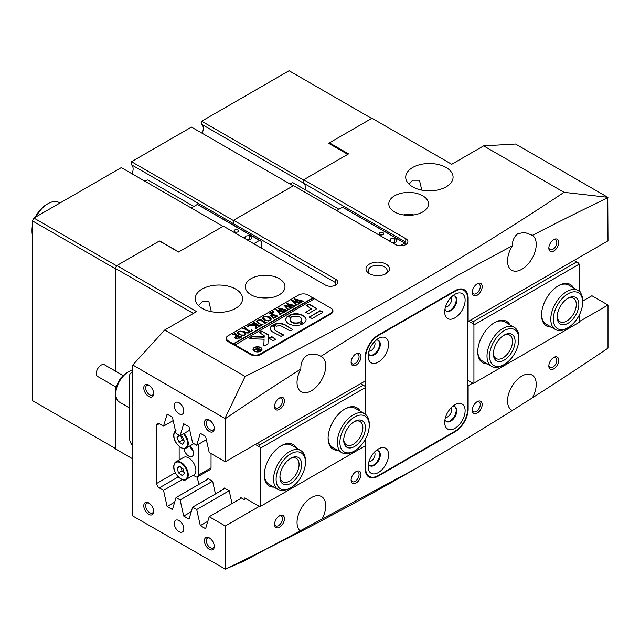 <?xml version="1.0" encoding="UTF-8"?>
<svg xmlns="http://www.w3.org/2000/svg" width="640" height="640" viewBox="0 0 640 640"><rect width="100%" height="100%" fill="white"/><g stroke="black" fill="none" stroke-linecap="round" stroke-linejoin="round"><path stroke-width="0.96" d="M369.432 273.664L369.432 273.664A11.728 6.768 180 0 1 369.432 264.088A11.728 6.768 180 0 1 386.016 264.088A11.728 6.768 180 0 1 386.024 273.664A11.728 6.768 180 0 1 369.432 273.664M385.136 274.128A9.472 5.472 0 0 0 387.2 270.72A9.472 5.472 0 0 0 384.424 266.856A9.472 5.472 0 0 0 374.104 265.664A9.472 5.472 0 0 0 368.256 270.72A9.472 5.472 0 0 0 370.32 274.128M445.496 417.448A5.64 3.256 120 0 0 447.576 416.928A5.64 3.256 120 0 0 451.056 412.568A5.64 3.256 120 0 0 450.976 407.96M368.952 461.64A5.64 3.256 120 0 0 371.032 461.12A5.64 3.256 120 0 0 374.504 456.76A5.64 3.256 120 0 0 374.432 452.152M368.952 351.16A5.64 3.256 120 0 0 371.032 350.632A5.64 3.256 120 0 0 374.504 346.272A5.64 3.256 120 0 0 374.432 341.664M445.496 306.968A5.64 3.256 120 0 0 447.576 306.44A5.64 3.256 120 0 0 451.056 302.08A5.64 3.256 120 0 0 450.976 297.472M209.328 431.472A6.992 4.04 60 0 1 204.384 422.912A6.992 4.04 60 0 1 209.328 420.056L209.328 420.056A6.992 4.04 60 0 1 214.272 428.616A6.992 4.04 60 0 1 209.328 431.472M209.832 420.376A5.64 3.256 -120 0 0 207.464 420.328A5.64 3.256 -120 0 0 206.6 424.848A5.64 3.256 -120 0 0 210.288 429.816A5.64 3.256 -120 0 0 213.104 430.096A5.64 3.256 -120 0 0 214.248 428.024M148.728 396.488A6.992 4.04 60 0 1 143.784 387.92A6.992 4.04 60 0 1 148.728 385.072L148.728 385.072A6.992 4.04 60 0 1 153.672 393.632A6.992 4.04 60 0 1 148.728 396.488M149.232 385.392A5.64 3.256 -120 0 0 146.872 385.344A5.64 3.256 -120 0 0 146.008 389.864A5.64 3.256 -120 0 0 149.688 394.832A5.64 3.256 -120 0 0 152.504 395.104A5.64 3.256 -120 0 0 153.648 393.032M148.728 514.336A6.992 4.04 60 0 1 143.784 505.776A6.992 4.04 60 0 1 148.728 502.92L148.728 502.92A6.992 4.04 60 0 1 153.672 511.48A6.992 4.04 60 0 1 148.728 514.336M149.232 503.24A5.64 3.256 -120 0 0 146.872 503.192A5.64 3.256 -120 0 0 146.008 507.712A5.64 3.256 -120 0 0 149.688 512.68A5.64 3.256 -120 0 0 152.504 512.96A5.64 3.256 -120 0 0 153.648 510.88M209.328 549.32A6.992 4.04 60 0 1 204.384 540.76A6.992 4.04 60 0 1 209.328 537.904L209.328 537.904A6.992 4.04 60 0 1 214.272 546.464A6.992 4.04 60 0 1 209.328 549.32M209.832 538.224A5.64 3.256 -120 0 0 207.464 538.176A5.64 3.256 -120 0 0 206.6 542.696A5.64 3.256 -120 0 0 210.288 547.664A5.64 3.256 -120 0 0 213.104 547.944A5.64 3.256 -120 0 0 214.248 545.872M553.784 357.448L553.784 357.448A6.992 4.04 -60 0 1 558.728 360.304A6.992 4.04 -60 0 1 553.784 368.864A6.992 4.04 -60 0 1 548.84 366.016A6.992 4.04 -60 0 1 553.784 357.448L553.784 357.448M548.864 365.416A5.64 3.256 120 0 0 550.008 367.488A5.64 3.256 120 0 0 552.824 367.208A5.64 3.256 120 0 0 556.504 362.24A5.64 3.256 120 0 0 555.64 357.72A5.64 3.256 120 0 0 553.28 357.768M553.784 239.6L553.784 239.6A6.992 4.04 -60 0 1 558.728 242.456A6.992 4.04 -60 0 1 553.784 251.016A6.992 4.04 -60 0 1 548.84 248.16A6.992 4.04 -60 0 1 553.784 239.6L553.784 239.6M548.864 247.568A5.64 3.256 120 0 0 550.008 249.64A5.64 3.256 120 0 0 552.824 249.36A5.64 3.256 120 0 0 556.504 244.392A5.64 3.256 120 0 0 555.64 239.872A5.64 3.256 120 0 0 553.28 239.92M477.232 401.64L477.232 401.64A6.992 4.04 -60 0 1 482.176 404.496A6.992 4.04 -60 0 1 477.232 413.056A6.992 4.04 -60 0 1 472.296 410.208A6.992 4.04 -60 0 1 477.232 401.64L477.232 401.64M472.32 409.608A5.64 3.256 120 0 0 473.464 411.68A5.64 3.256 120 0 0 476.28 411.4A5.64 3.256 120 0 0 479.96 406.432A5.64 3.256 120 0 0 479.096 401.92A5.64 3.256 120 0 0 476.728 401.968M477.232 283.792L477.232 283.792A6.992 4.04 -60 0 1 482.176 286.648A6.992 4.04 -60 0 1 477.232 295.208A6.992 4.04 -60 0 1 472.296 292.36A6.992 4.04 -60 0 1 477.232 283.792L477.232 283.792M472.32 291.76A5.64 3.256 120 0 0 473.464 293.832A5.64 3.256 120 0 0 476.28 293.552A5.64 3.256 120 0 0 479.96 288.584A5.64 3.256 120 0 0 479.096 284.064A5.64 3.256 120 0 0 476.728 284.112M356.04 471.616L356.04 471.616A6.992 4.04 -60 0 1 360.984 474.472A6.992 4.04 -60 0 1 356.04 483.032A6.992 4.04 -60 0 1 351.096 480.176A6.992 4.04 -60 0 1 356.04 471.616L356.04 471.616M351.12 479.584A5.64 3.256 120 0 0 352.264 481.656A5.64 3.256 120 0 0 355.08 481.376A5.64 3.256 120 0 0 358.768 476.408A5.64 3.256 120 0 0 357.904 471.888A5.64 3.256 120 0 0 355.536 471.936M356.04 353.768L356.04 353.768A6.992 4.04 -60 0 1 360.984 356.624A6.992 4.04 -60 0 1 356.04 365.184A6.992 4.04 -60 0 1 351.096 362.328A6.992 4.04 -60 0 1 356.04 353.768L356.04 353.768M351.12 361.728A5.64 3.256 120 0 0 352.264 363.808A5.64 3.256 120 0 0 355.08 363.528A5.64 3.256 120 0 0 358.768 358.56A5.64 3.256 120 0 0 357.904 354.04A5.64 3.256 120 0 0 355.536 354.088M279.496 397.96L279.496 397.96A6.992 4.04 -60 0 1 284.44 400.816A6.992 4.04 -60 0 1 279.496 409.376A6.992 4.04 -60 0 1 274.552 406.52A6.992 4.04 -60 0 1 279.496 397.96L279.496 397.96M274.576 405.928A5.64 3.256 120 0 0 275.72 408A5.64 3.256 120 0 0 278.536 407.72A5.64 3.256 120 0 0 282.224 402.752A5.64 3.256 120 0 0 281.36 398.232A5.64 3.256 120 0 0 278.992 398.28M279.496 515.808L279.496 515.808A6.992 4.04 -60 0 1 284.44 518.664A6.992 4.04 -60 0 1 279.496 527.224A6.992 4.04 -60 0 1 274.552 524.368A6.992 4.04 -60 0 1 279.496 515.808L279.496 515.808M274.576 523.776A5.64 3.256 120 0 0 275.72 525.848A5.64 3.256 120 0 0 278.536 525.568A5.64 3.256 120 0 0 282.224 520.6A5.64 3.256 120 0 0 281.36 516.08A5.64 3.256 120 0 0 278.992 516.128M179.032 520.592A6.768 3.904 -120 0 0 175.648 520.264A6.768 3.904 -120 0 0 174.608 525.68A6.768 3.904 -120 0 0 179.032 531.64A6.768 3.904 -120 0 0 182.416 531.976A6.768 3.904 -120 0 0 183.448 526.56A6.768 3.904 -120 0 0 179.032 520.592M179.032 402.744A6.768 3.904 -120 0 0 175.648 402.408A6.768 3.904 -120 0 0 174.608 407.832A6.768 3.904 -120 0 0 179.032 413.792A6.768 3.904 -120 0 0 182.416 414.128A6.768 3.904 -120 0 0 183.448 408.712A6.768 3.904 -120 0 0 179.032 402.744M198.552 305.704L202.152 301.744L208.92 301.768L211.328 311.664M235.64 289.04A23.68 13.672 0 0 0 209.832 286.08A23.68 13.672 0 0 0 195.216 298.712A23.68 13.672 0 0 0 202.152 308.376A23.68 13.672 0 0 0 227.96 311.336A23.68 13.672 0 0 0 242.576 298.712A23.68 13.672 0 0 0 235.64 289.04M421.824 190.136L419.424 180.232L412.648 180.216L409.048 184.176M446.136 167.512A23.68 13.672 0 0 0 420.336 164.544A23.68 13.672 0 0 0 405.712 177.176A23.68 13.672 0 0 0 412.648 186.848A23.68 13.672 0 0 0 438.456 189.808A23.68 13.672 0 0 0 453.072 177.176A23.68 13.672 0 0 0 446.136 167.512M305.328 187.304A9.472 5.472 -60 0 1 305.048 189.672A9.472 5.472 120 0 0 305.328 187.304A9.472 5.472 120 0 0 303.736 183.216A9.472 5.472 -60 0 1 305.328 187.304M422.696 195.776A19.848 11.456 0 0 0 401.072 193.296A19.848 11.456 0 0 0 388.816 203.88A19.848 11.456 0 0 0 394.632 211.984A19.848 11.456 0 0 0 416.256 214.464A19.848 11.456 0 0 0 428.512 203.88A19.848 11.456 0 0 0 422.696 195.776M413.92 214.928A19.848 11.456 0 0 0 403.408 214.928M279.176 278.64A19.848 11.456 0 0 0 257.552 276.152A19.848 11.456 0 0 0 245.296 286.736A19.848 11.456 0 0 0 251.112 294.84A19.848 11.456 0 0 0 272.736 297.328A19.848 11.456 0 0 0 284.992 286.736A19.848 11.456 0 0 0 279.176 278.64M270.4 297.792A19.848 11.456 0 0 0 259.88 297.792M512.328 245.832C512.376 240.48 514.208 236.456 517.816 233.752L524.504 232.352L532.416 235.336A20.296 11.72 120 0 1 535.04 251.712A20.296 11.72 120 0 1 521.888 269.248A20.296 11.72 120 0 1 511.736 270.256A20.296 11.72 120 0 1 512.328 245.832A3157.312 1822.888 120 0 0 320.944 356.328C316.192 353.752 311.648 353.4 307.32 355.28C302.816 358.2 300.664 362.776 300.856 369.024A3157.312 1822.888 120 0 0 225.272 418.68L225.272 461.8L365.128 381.056L365.128 357.728A18.496 10.68 -60 0 1 378.208 335.08L455.072 290.696A18.496 10.68 -60 0 1 464.32 289.784A18.496 10.68 -60 0 1 468.144 298.248L467.648 297.96M320.944 356.328A20.296 11.72 -60 0 1 321.536 356.624A20.296 11.72 -60 0 1 324.648 372.888A20.296 11.72 -60 0 1 311.392 390.776A20.296 11.72 -60 0 1 301.24 391.784A20.296 11.72 -60 0 1 300.856 369.024M335.624 285.08L335.624 279.192A7.216 4.168 180 0 1 337.744 282.136A7.216 4.168 180 0 1 333.288 285.984A7.216 4.168 180 0 1 325.424 285.08L223.36 226.16L178.552 252.032L159.416 240.984L116.84 265.568L196.568 311.6L164.68 330.016L132.784 365L132.784 515.992L225.272 569.112A3157.312 1822.888 -60 0 0 300.856 531.488A20.296 11.72 -60 0 1 298.24 515.112A20.296 11.72 -60 0 1 311.392 497.576A20.296 11.72 -60 0 1 321.536 496.576A20.296 11.72 -60 0 1 320.944 520.992L300.864 531.512M582.688 301.08L591.92 295.744L608 305.024L608 348.144A3157.312 1822.888 -60 0 1 532.416 397.808A20.296 11.72 120 0 0 532.032 375.04A20.296 11.72 120 0 0 521.888 376.048A20.296 11.72 120 0 0 508.624 393.936A20.296 11.72 120 0 0 511.736 410.2A20.296 11.72 120 0 0 512.328 410.504A3157.312 1822.888 -60 0 1 416.672 468.096A3157.312 1822.888 -60 0 1 320.944 520.992M532.416 397.808L512.328 410.504M259.248 506.376L225.272 525.992L209.2 516.712L205.608 528.704L200.296 525.632L196.704 509.496L192.616 507.136L189.024 519.128L183.712 516.064L180.12 499.92L176.032 497.56L172.44 509.552L167.12 506.488L163.528 490.344L159.256 487.872A3.608 2.08 60 0 1 156.704 483.456L156.704 425.16A3.608 2.08 60 0 1 157.448 423.504A3.608 2.08 60 0 1 159.256 423.68L163.528 426.152L173.184 420.576M416.672 468.096L243.792 561.176L225.032 569.256M228.456 335.536L228.144 335.72A7.216 4.168 0 0 0 226.032 338.664A7.216 4.168 0 0 0 228.144 341.616L250.472 354.504A7.216 4.168 0 0 0 260.68 354.504L330.84 313.992A7.216 4.168 0 0 0 332.96 311.048A7.216 4.168 0 0 0 330.84 308.096L312.984 297.792L233.248 343.824L228.464 341.064L228.464 341.8M335.624 279.192L233.568 220.264L293.528 185.648L395.592 244.576A7.216 4.168 0 0 0 403.456 245.472A7.216 4.168 0 0 0 407.904 241.624A7.216 4.168 0 0 0 405.792 238.68L303.736 179.76L348.544 153.888L329.408 142.84L371.984 118.256L451.72 164.288L483.616 145.872L564.056 192.32C464.8 258.352 358.488 319.728 245.12 376.456L164.68 330.016M335.624 282.648L233.568 223.728A9.472 5.472 -60 0 1 234.96 226.064A9.472 5.472 120 0 0 233.568 223.728L233.568 220.264M303.736 179.76L303.736 183.216L303.736 180.128L201.672 121.2L201.672 124.296L405.792 242.144L405.792 243.736M225.272 461.8L209.2 452.52L205.608 436.376L200.296 433.304L196.704 445.304L192.616 442.944L189.024 426.8L183.712 423.736L180.12 435.728L176.032 433.368L172.44 417.224L167.12 414.16L163.528 426.152M225.272 418.68L132.784 365M225.272 525.992L225.272 569.112M193.384 313.44L115.24 268.328L115.24 371L115.24 268.696L32.32 220.816L33.912 218.056L121.304 167.6L223.04 226.344M32.32 220.816L32.32 400.536L115.24 448.416L115.24 386.624L115.24 448.784L132.784 458.912M115.24 268.328L116.84 265.568M564.056 192.32L607.76 197.296L608 240.832L468.144 321.576L468.144 298.248M608 197.712A3157.312 1822.888 120 0 0 532.416 235.336M245.12 376.456L225.032 418.256M377.712 475.84L378.208 476.128L455.072 431.752L454.592 431.472M378.208 476.128A18.496 10.68 -60 0 1 368.96 477.04A18.496 10.68 -60 0 1 365.128 468.576L365.128 445.928M608 305.024L579.176 321.664M472.704 383.144L468.144 385.768L468.144 409.104A18.496 10.68 -60 0 1 455.072 431.752M579.176 288.384L580.312 292.504M483.616 145.872L515.512 144.032L607.76 197.296M176.032 497.56L208.408 478.864M180.12 499.92L212.496 481.224M163.528 490.344L182.192 479.568M192.616 507.136L224.992 488.44M196.704 509.496L229.08 490.8M209.2 516.712L241.576 498.016M467.664 385.496L468.144 385.768M180.12 435.728L189.768 430.152M196.704 445.304L206.352 439.728M329.408 142.84L329.408 143.76M468.144 321.576L467.664 321.304M200.296 525.632L207.832 521.288M183.712 516.064L191.248 511.712M167.12 506.488L174.656 502.136M337.68 450.28A23.904 13.8 -60 0 1 328.096 438.216A23.904 13.8 -60 0 1 344.992 408.936A23.904 13.8 -60 0 1 360.24 411.216M354.56 450.92A20.752 11.976 120 0 0 366.32 437.328A20.752 11.976 120 0 0 369.232 425.512A20.752 11.976 120 0 0 359.184 415.232A20.752 11.976 120 0 0 342.808 430.64A20.752 11.976 120 0 0 341.448 449.144A20.752 11.976 120 0 0 354.56 450.92L353.288 451.656A22.552 13.024 -60 0 1 342.008 452.776A22.552 13.024 -60 0 1 340.512 429.608A22.552 13.024 -60 0 1 364.568 413.712L355.312 408.376A22.552 13.024 120 0 0 344.512 409.224M273.896 487.104A23.904 13.8 -60 0 1 264.304 475.048A23.904 13.8 -60 0 1 281.208 445.768A23.904 13.8 -60 0 1 296.448 448.04M290.776 487.752A20.752 11.976 120 0 0 305.448 462.336A20.752 11.976 120 0 0 304.648 457.288A20.752 11.976 120 0 0 286 457.544A20.752 11.976 120 0 0 276.904 484.328A20.752 11.976 120 0 0 290.776 487.752L289.504 488.488A22.552 13.024 -60 0 1 278.224 489.6A22.552 13.024 -60 0 1 274.424 484.768A22.552 13.024 -60 0 1 281.048 459.336A22.552 13.024 -60 0 1 300.776 450.544L291.528 445.2A22.552 13.024 120 0 0 280.72 446.056M240.336 498.736L240.696 497.504L244.208 499.536L245.808 498.616M223.752 489.16L224.112 487.936L229.224 490.88L232.024 503.528M207.168 479.584L207.528 478.36L212.64 481.312L215.44 493.952M245.168 498.248L259.84 506.72L260.48 506.352L260.48 448.16L259.84 447.056L255.328 444.448M244.208 499.536L244.208 497.696M197.224 477.008L198.856 484.384M260.48 506.352L365.728 445.584L365.728 438.528M257.24 443.344L259.84 444.848L363.176 385.184L365.088 386.288L365.728 387.392L365.728 414.544M365.728 387.392L260.48 448.16M363.176 385.184L360.576 383.688M328.096 437.656A22.552 13.024 120 0 0 332.76 447.44L342.008 452.776M264.312 474.48A22.552 13.024 120 0 0 268.976 484.264L278.224 489.6M259.84 444.848L259.84 447.056M487.344 363.872A23.904 13.8 -60 0 1 477.752 351.808A23.904 13.8 -60 0 1 494.656 322.536A23.904 13.8 -60 0 1 509.896 324.808M477.76 351.248A22.552 13.024 120 0 0 482.424 361.032L491.672 366.368A22.552 13.024 -60 0 1 489.648 364.672A22.552 13.024 -60 0 1 492.864 338.4A22.552 13.024 -60 0 1 514.224 327.304A22.552 13.024 -60 0 1 516.248 329A22.552 13.024 -60 0 1 518.896 337.632L518.896 339.104A20.752 11.976 120 0 0 516.464 331.168A20.752 11.976 120 0 0 496.136 338.12A20.752 11.976 120 0 0 491.992 363.984A20.752 11.976 120 0 0 504.224 364.512A20.752 11.976 120 0 0 518.896 339.104M551.136 327.04A23.904 13.8 -60 0 1 541.544 314.984A23.904 13.8 -60 0 1 558.448 285.704A23.904 13.8 -60 0 1 573.688 287.984M541.552 314.416A22.552 13.024 120 0 0 546.216 324.2L555.464 329.544A22.552 13.024 -60 0 1 551.608 324.552A22.552 13.024 -60 0 1 558.36 299.176A22.552 13.024 -60 0 1 578.016 290.48A22.552 13.024 -60 0 1 581.872 295.472A22.552 13.024 -60 0 1 582.688 300.808L582.688 302.28A20.752 11.976 120 0 0 581.936 297.368A20.752 11.976 120 0 0 563.392 297.336A20.752 11.976 120 0 0 554.088 324.128A20.752 11.976 120 0 0 568.016 327.688A20.752 11.976 120 0 0 582.688 302.28M470.688 320.112L473.288 321.608L576.624 261.952L578.536 263.056L579.176 264.16L579.176 291.304M579.176 315.296L579.176 322.352L473.928 383.112L473.928 324.928L473.288 323.824L468.776 321.216M579.176 264.16L473.928 324.928M576.624 261.952L574.024 260.448M514.224 327.304L504.976 321.968A22.552 13.024 120 0 0 494.176 322.824M578.016 290.48L568.768 285.144A22.552 13.024 120 0 0 557.96 285.992M467.664 380.232L473.288 383.48L473.928 383.112M473.288 321.608L473.288 323.824M465.12 300.184A14.432 8.336 120 0 0 454.912 294.288A14.432 8.336 120 0 0 444.704 311.968A14.432 8.336 120 0 0 454.912 317.856A14.432 8.336 120 0 0 465.12 300.184M444.976 309.096A8.568 4.944 120 0 0 446.48 311.104A8.568 4.944 120 0 0 453.08 308.808A8.568 4.944 120 0 0 456.824 300.184A8.568 4.944 120 0 0 455.048 296.256A8.568 4.944 120 0 0 452.56 295.96M446.176 310.896A8.568 4.944 120 0 0 452.656 308.216A8.568 4.944 120 0 0 456.184 299.816A8.568 4.944 120 0 0 454.72 296.096M388.568 344.376A14.432 8.336 120 0 0 378.368 338.48A14.432 8.336 120 0 0 368.16 356.16A14.432 8.336 120 0 0 378.368 362.056A14.432 8.336 120 0 0 388.568 344.376M368.432 353.296A8.568 4.944 120 0 0 369.936 355.296A8.568 4.944 120 0 0 376.536 353A8.568 4.944 120 0 0 380.28 344.376A8.568 4.944 120 0 0 378.504 340.456A8.568 4.944 120 0 0 376.016 340.152M369.624 355.088A8.568 4.944 120 0 0 376.104 352.408A8.568 4.944 120 0 0 379.64 344.008A8.568 4.944 120 0 0 378.176 340.288M465.12 410.664A14.432 8.336 120 0 0 454.912 404.776A14.432 8.336 120 0 0 444.704 422.448A14.432 8.336 120 0 0 454.912 428.344A14.432 8.336 120 0 0 465.12 410.664M444.976 419.584A8.568 4.944 120 0 0 446.48 421.584A8.568 4.944 120 0 0 453.08 419.288A8.568 4.944 120 0 0 456.824 410.664A8.568 4.944 120 0 0 455.048 406.744A8.568 4.944 120 0 0 452.56 406.44M446.176 421.384A8.568 4.944 120 0 0 452.656 418.696A8.568 4.944 120 0 0 456.184 410.296A8.568 4.944 120 0 0 454.72 406.576M388.568 454.856A14.432 8.336 120 0 0 378.368 448.968A14.432 8.336 120 0 0 368.16 466.64A14.432 8.336 120 0 0 378.368 472.536A14.432 8.336 120 0 0 388.568 454.856M368.432 463.776A8.568 4.944 120 0 0 369.936 465.776A8.568 4.944 120 0 0 376.536 463.48A8.568 4.944 120 0 0 380.28 454.856A8.568 4.944 120 0 0 378.504 450.936A8.568 4.944 120 0 0 376.016 450.64M369.624 465.576A8.568 4.944 120 0 0 376.104 462.888A8.568 4.944 120 0 0 379.64 454.488A8.568 4.944 120 0 0 378.176 450.776M365.608 445.648L365.608 468.12A18.04 10.416 120 0 0 369.344 476.376A18.04 10.416 120 0 0 378.368 475.48L454.912 431.288A18.04 10.416 120 0 0 467.664 409.192L467.664 298.712A18.04 10.416 120 0 0 463.928 290.448A18.04 10.416 120 0 0 454.912 291.344L378.368 335.536A18.04 10.416 120 0 0 365.608 357.632L365.608 387.192M132.784 372.68A6.768 3.904 -120 0 0 130.992 372.952A6.768 3.904 -120 0 0 129.592 376.048L129.592 438.656A6.768 3.904 -120 0 0 132.784 445.704M116.368 387.272L97.728 376.512A6.768 3.904 -60 0 1 97.512 369.096A6.768 3.904 -60 0 1 104.016 364.584A6.768 3.904 -60 0 1 104.496 364.792L123.128 375.552M115.784 393.856L115.784 391.648A15.336 8.856 -60 0 1 126.632 372.864L128.544 371.76A18.04 10.416 120 0 0 115.784 393.856A18.04 10.416 120 0 0 119.52 402.112L129.592 407.928M132.784 370.144A18.04 10.416 120 0 0 128.544 371.76M193.248 451.408A6.768 3.904 60 0 1 190.24 446.2M183.984 448.624A6.768 3.904 -120 0 0 188.72 456.08A6.768 3.904 -120 0 0 192.096 456.416A6.768 3.904 -120 0 0 193.336 451.784A6.768 3.904 -120 0 0 189.936 445.92M211.04 453.584L211.04 467.864A3.608 2.08 60 0 1 210.296 469.512L197.536 476.88A3.608 2.08 -120 0 0 198.288 475.232L211.04 467.864M198.288 444.384L198.288 475.232M197.536 476.88A3.608 2.08 -120 0 1 195.736 476.704L193.28 475.288M179.152 460.008L179.152 446.424M186.136 479.416L193.792 474.992A10.152 5.856 -120 0 0 195.832 471.368A10.152 5.856 -120 0 0 191.88 460.592A10.152 5.856 -120 0 0 183.64 457.416L175.984 461.84A10.152 5.856 60 0 1 184.224 465.016A10.152 5.856 60 0 1 188.176 475.792A10.152 5.856 60 0 1 186.136 479.416C183.088 482.992 172.44 473.28 173.816 465.64C174.384 463.296 175.104 462.032 175.984 461.84A10.152 5.856 60 0 0 173.944 465.464M177.104 468.168L178.52 472.896L182.16 475.536L184.384 473.448L182.968 468.728L179.328 466.088L177.104 468.168L179.944 466.528M180.944 467.264L182.024 470.872L184.048 472.336M182.024 470.872L178.52 472.896M184.016 433.472A10.152 5.856 60 0 1 188.24 443.464A10.152 5.856 60 0 1 186.136 448.112L193.792 443.688A10.152 5.856 -120 0 0 193.848 443.656M178.784 434.96L177.072 437.392L178.912 442.112L182.576 444.232L184.408 441.624L182.576 436.896L180.336 435.6M180.032 435.68L177.072 437.392M180.776 435.856L182.416 440.088L184.216 441.128M182.416 440.088L178.912 442.112M578.304 300.864A15.336 8.856 -60 0 1 571.432 320.656A15.336 8.856 -60 0 1 557.72 320.632A15.336 8.856 -60 0 1 557.168 317.008A15.336 8.856 -60 0 1 568.016 298.224A15.336 8.856 -60 0 1 578.304 300.864M557.192 316.24A13.528 7.816 120 0 0 557.656 318.736A13.528 7.816 120 0 0 559.976 321.728A13.528 7.816 120 0 0 571.768 316.512A13.528 7.816 120 0 0 575.816 301.288A13.528 7.816 120 0 0 573.504 298.296A13.528 7.816 120 0 0 567.36 298.632M568.016 327.688L566.736 328.424A22.552 13.024 -60 0 1 555.464 329.544M504.224 364.512L502.952 365.256A22.552 13.024 -60 0 1 491.672 366.368M495.184 359.704A15.336 8.856 -60 0 1 493.384 353.832A15.336 8.856 -60 0 1 504.224 335.056A15.336 8.856 -60 0 1 513.272 335.448A15.336 8.856 -60 0 1 510.208 354.568A15.336 8.856 -60 0 1 495.184 359.704M493.4 353.064A13.528 7.816 120 0 0 494.968 357.544A13.528 7.816 120 0 0 496.184 358.56A13.528 7.816 120 0 0 509 351.904A13.528 7.816 120 0 0 510.928 336.136A13.528 7.816 120 0 0 509.72 335.12A13.528 7.816 120 0 0 503.568 335.456M364.568 413.712A22.552 13.024 -60 0 1 369.232 424.04L369.232 425.512M363.256 436.456A15.336 8.856 -60 0 1 351.144 447.84A15.336 8.856 -60 0 1 343.72 440.24A15.336 8.856 -60 0 1 345.872 431.512A15.336 8.856 -60 0 1 354.56 421.464A15.336 8.856 -60 0 1 364.256 422.776A15.336 8.856 -60 0 1 363.256 436.456M343.736 439.472A13.528 7.816 120 0 0 346.52 444.96A13.528 7.816 120 0 0 360.952 435.424A13.528 7.816 120 0 0 360.056 421.528A13.528 7.816 120 0 0 353.904 421.864M300.776 450.544A22.552 13.024 -60 0 1 304.584 455.376A22.552 13.024 -60 0 1 305.448 460.864L305.448 462.336M301.032 460.816A15.336 8.856 -60 0 1 294.304 480.616A15.336 8.856 -60 0 1 280.52 480.8A15.336 8.856 -60 0 1 279.936 477.072A15.336 8.856 -60 0 1 290.776 458.288A15.336 8.856 -60 0 1 301.032 460.816M279.952 476.296A13.528 7.816 120 0 0 280.456 478.888A13.528 7.816 120 0 0 282.736 481.792A13.528 7.816 120 0 0 294.568 476.52A13.528 7.816 120 0 0 298.552 461.256A13.528 7.816 120 0 0 296.264 458.352A13.528 7.816 120 0 0 290.12 458.688M260.512 351.28A4.056 2.344 0 0 0 261.544 349.712A4.056 2.344 0 0 0 261.536 349.528M254.616 351A4.056 2.344 0 0 0 259.04 351.512A4.056 2.344 0 0 0 261.544 349.344A4.056 2.344 0 0 0 260.36 347.688A4.056 2.344 0 0 0 255.936 347.184A4.056 2.344 0 0 0 253.432 349.344A4.056 2.344 0 0 0 254.616 351M260.68 347.504A4.512 2.608 0 0 0 255.76 346.944A4.512 2.608 0 0 0 252.976 349.344A4.512 2.608 0 0 0 254.296 351.184A4.512 2.608 0 0 0 259.216 351.752A4.512 2.608 0 0 0 262 349.344A4.512 2.608 0 0 0 260.68 347.504M261.984 349.528A4.512 2.608 0 0 0 260.68 347.872A4.512 2.608 0 0 0 260.512 347.784M254.464 347.784A4.512 2.608 0 0 0 252.992 349.528M249.464 338.696L264.088 339.208L263.832 345.48L264.984 345.752L267.568 344.264A1.352 0.784 0 0 0 267.96 343.728L268.32 334.952A1.352 0.784 0 0 0 268.32 334.928A1.352 0.784 0 0 0 267.92 334.376L261.568 331.152L259.304 332.592L263.824 335.328A1.352 0.784 180 0 1 264.216 335.88L264.176 336.864L252.864 336.544A1.352 0.784 0 0 0 251.84 336.776L249.464 338.144L249.464 338.696M288.744 323.752A10.152 5.856 0 0 0 302.12 324.248L302.176 323.768L299.2 322.416A5.864 3.384 180 0 1 291.776 322A5.864 3.384 180 0 1 290.056 319.608A5.864 3.384 180 0 1 291.056 317.72L288.712 316L287.888 316.032A10.152 5.856 0 0 0 285.768 319.608A10.152 5.856 0 0 0 288.744 323.752M302.232 324.176L299.2 322.784A5.864 3.384 180 0 1 291.776 322.368A5.864 3.384 180 0 1 290.056 319.976A5.864 3.384 180 0 1 290.064 319.792M261.96 324.648L263.032 324.48L260.904 325.504L261.304 324.912L256.576 321.376L257.56 320.168L260.936 319.736L265.064 321.968L267.016 322.176L264.624 323.56L264.888 322.904L261.456 320.808L257.768 320.352L257 321.376L258.472 322.768L261.96 325.016L262.64 324.864M261.112 325.584L261.304 324.912M264.656 323.536L264.888 322.904M255.464 329.008L255.984 327.896L255.824 325.416L248.68 325.4L251.176 323.952L251.2 324.488L252.032 324.624L256.208 324.736L253.464 323.208L252.224 323.352L254.616 321.968L254.328 322.616L254.968 323.096L259.752 325.8L260.992 325.656L258.6 327.032L258.896 326.456L256.32 324.8L256.504 327.344L257.672 327.568L255.648 328.744L255.984 327.856M251.352 324.056L251.2 324.856L252.032 324.624M254.592 322.184L254.328 322.984L254.968 323.464L259.04 325.448M256.32 324.8L256.504 327.344M247.528 326.944L247.48 325.984L248.496 326.008L248.544 326.6L247.528 326.576L247.48 325.984L247.528 326.576M247.48 326.352L248.496 326.008L248.544 326.6M251.304 329.68L252.576 330.512L247.968 333.176L246.52 332.44L249.648 331.896L244.688 329.032L242.744 328.824L245.136 327.44L244.864 328.104L250.448 331.432L251.696 330.456L251.624 331.048L251.304 329.88M245.112 327.664L244.864 328.472L250.392 331.768M244.36 331.6L245.872 333.544L244.768 335.12L238.792 334.832L237.224 332.792L238.28 331.296L244.36 331.6L245.872 333.912M314.256 298.896L308.2 295.024A6.768 3.904 0 0 0 298.632 295.024L228.464 335.536A6.768 3.904 0 0 0 226.48 338.296A6.768 3.904 0 0 0 228.464 341.064M235.52 338.36L234.752 337.368L236.744 335.8L233.976 334.336L232.904 334.504L235.296 333.12L235.032 333.792L239.728 336.6L241.68 336.8L239.544 338.032L235.52 338.36M235.264 333.344L235.032 334.16L235.656 334.616L240.6 336.976M269.696 316.968L271.208 318.912L270.104 320.496L264.128 320.2L262.56 318.168L263.616 316.672L269.696 316.968L271.208 319.28M272.328 317.472L274.648 317.464L275.872 316.752L273.128 315.168L272.152 315.728L272.152 316.752L270.12 315.576L272.864 315.016L270.208 313.544L268.968 313.688L271.36 312.304L271.072 312.944L275.784 315.784L277.736 315.984L273.656 318.336L272.328 317.664M272.152 315.728L272.24 316.704M271.336 312.52L271.072 313.312L271.712 313.8L275.784 315.784M272.416 312.568L272.376 311.616L273.392 311.64L273.44 312.224L272.416 312.2L272.376 311.616L272.416 312.2M272.376 311.984L273.392 311.64L273.44 312.224M281.432 313.648L279.792 314.6L279.984 314L275.912 309.568L281.2 310.992L278.672 307.976L287.608 310.28L285.52 311.488L285.488 310.84L279.832 309.064L282.064 311.256L285.08 311.744L282.888 313.008L282.88 312.32L277.344 310.552L280.416 313.768L281.432 313.848M279.792 314.6L279.984 314M285.44 311.448L285.488 310.84M282.864 312.992L282.88 312.32M289.32 309.096L287.672 310.048L287.864 309.448L283.792 305.016L289.08 306.44L286.56 303.424L295.496 305.728L293.408 306.936L293.368 306.288L287.712 304.512L289.952 306.704L292.96 307.192L290.776 308.456L290.768 307.768L285.232 306L288.296 309.216L289.32 309.296M287.672 310.048L287.864 309.448M293.328 306.896L293.368 306.288M290.744 308.44L290.768 307.768M297.2 304.544L295.56 305.488L295.752 304.896L291.68 300.464L296.968 301.888L294.44 298.872L303.384 301.176L301.288 302.384L301.256 301.736L295.6 299.96L297.84 302.152L300.848 302.64L298.664 303.904L298.648 303.216L293.112 301.448L296.184 304.664L297.2 304.744M295.56 305.488L295.752 304.896M301.208 302.344L301.256 301.736M298.632 303.888L298.648 303.216M312.984 298.16L233.248 344.192L234.84 345.112L314.576 298.712M234.84 344.744L250.792 353.952A6.768 3.904 0 0 0 260.36 353.952L330.528 313.44A6.768 3.904 0 0 0 332.504 310.68A6.768 3.904 0 0 0 330.528 307.912M309.224 316.896L312.096 318.552L322.232 312.704A1.352 0.784 0 0 0 322.632 312.152A1.352 0.784 0 0 0 322.232 311.6L319.928 310.72L309.168 317.304M264.216 336.264A1.352 0.784 180 0 0 264.216 336.248A1.352 0.784 180 0 1 264.216 336.248L264.216 335.88A1.352 0.784 180 0 1 264.216 335.896L264.176 336.864M276.672 326.184A4.512 2.608 180 0 1 282.368 326.512L289.952 330.888L292.816 329.688L285.232 324.856A8.568 4.944 0 0 0 273.912 324.448L273.864 324.92L276.672 326.184M275.664 330.384A4.512 2.608 180 0 1 274.344 328.536A4.512 2.608 180 0 1 275.104 327.096L272.904 325.472L272.096 325.496A8.568 4.944 0 0 0 270.288 328.536A8.568 4.944 0 0 0 272.8 332.04L281.152 336.416L283.256 334.76L275.664 330.752A4.512 2.608 180 0 1 274.344 328.904A4.512 2.608 180 0 1 274.36 328.72M300.784 321.496L303.128 323.216L303.952 323.184A10.152 5.856 0 0 0 306.072 319.608A10.152 5.856 0 0 0 300.4 314.352A10.152 5.856 0 0 0 289.72 314.968L289.672 315.448L292.648 316.8A5.864 3.384 180 0 1 298.672 316.616A5.864 3.384 180 0 1 301.784 319.608A5.864 3.384 180 0 1 300.784 321.496L300.784 321.856M275.92 339.44L271.904 336.68L268.872 338.112L273.056 340.656L275.92 339.44M311.392 308.656L305.72 312.376L308.592 313.584L316.904 308.656L309.224 304.088L306.36 305.296L311.392 309.024L305.656 312.336M255.616 349.568L254.008 349.664L254.968 349.112L258.232 349.136L256.088 348.464L257.544 347.616L257.696 348.264L261.056 349.648L257.408 350.744L257.424 349.744L255.616 349.568M257.52 347.752L257.36 348.384L260.424 350.128M316.8 308.84L309.224 304.456L306.296 305.704M275.976 339.4L271.904 337.048L268.976 338.296M291.048 317.72L287.888 316.4A10.152 5.856 0 0 0 285.776 319.792M301.776 319.792A5.864 3.384 180 0 1 301.784 319.976A5.864 3.384 180 0 1 300.792 321.864M306.064 319.792A10.152 5.856 0 0 0 300.256 314.68A10.152 5.856 0 0 0 289.72 315.336L289.608 315.408M283.312 335.168L275.664 330.752M275.088 327.104L272.096 325.864A8.568 4.944 0 0 0 270.296 328.72M292.88 329.64L285.232 325.224A8.568 4.944 0 0 0 273.912 324.816L273.808 324.88M268.312 335.2A1.352 0.784 0 0 0 267.92 334.744L262.336 331.52L259.408 332.776M264.088 339.208L263.84 345.552M264.176 337.232L252.864 336.912A1.352 0.784 0 0 0 251.84 337.144L249.344 338.6M322.592 312.336A1.352 0.784 0 0 0 322.232 311.968L319.928 311.088L309.224 317.264M253.44 349.528A4.056 2.344 0 0 0 253.432 349.712A4.056 2.344 0 0 0 254.464 351.28M254.88 349.528L254.968 349.112M254.968 349.48L257.72 349.72M256.864 348.384L257.344 348.104M258.216 349.68L257.952 350.752L258.4 350.92M257.64 350.328L257.952 350.752L259.84 350.064L258.376 349.224L257.64 350.328M234.776 337.56L235.632 336.304M233.848 334.328L235 334.04M235.264 333.712L235.032 334.16L235.264 333.712M240.6 337.344L241.288 337.192M236.168 336.672L236.432 338.136L239.728 337.888L236.992 335.936L235.776 337.088M239.232 338.208L239.728 337.52M236.432 338.136L239.232 337.904M236.168 336.304L236.432 337.768M237.24 332.984L238.184 331.728M240.008 331.104L244.36 331.968M237.928 332.544L239.648 334.568L242.936 335.672M244.584 335.288L245.16 334.216M242.672 335.656L245.176 334.264M239.648 334.568L242.672 335.28M245.16 333.848L243.408 332.176L240.4 331.128L238.552 331.448L237.904 332.344L239.648 334.2M247.368 332.968L248.832 332.736M243.68 328.648L244.832 328.36M245.112 328.032L244.864 328.472L245.112 328.032M251.128 331.408L251.624 331.048L251.152 330.136M251.656 330.272L252.28 330.688M248.496 326.376L248.544 326.968M249.464 325.312L251.096 324.368M251.352 324.424L251.2 324.856L251.352 324.424M252.032 324.992L256.208 324.736M253.144 323.184L254.312 322.888M254.592 322.552L254.328 322.984L254.592 322.552M259.04 325.816L259.752 325.8M258.88 326.912L258.248 326.28M256.72 327.968L257.368 327.904M256.6 321.568L257.336 320.672M258.8 320.024L260.936 319.736M260.936 320.104L265.064 321.968M265.064 322.336L266.632 322.56M264.656 323.704L264.888 323.12M257.024 321.552L258.472 323.136L261.96 325.016M262.576 318.352L263.52 317.096M265.344 316.472L269.696 317.344M263.264 317.92L264.984 319.936L268.272 321.04M269.92 320.664L270.504 319.592M268.008 321.024L270.512 319.632M264.984 319.936L268.008 320.656M270.504 319.224L268.744 317.544L265.736 316.496L263.888 316.816L263.248 317.72L264.984 319.568M272.152 316.096L272.24 317.072L272.152 316.096M271.16 316.184L271.872 315.952M269.896 313.52L271.056 313.224M271.336 312.888L271.072 313.312L271.336 312.888M275.784 316.152L276.496 316.128M273.272 318.144L274.08 318.096M273.392 312.008L273.44 312.592M279.792 314.968L279.984 314.368L279.792 314.968M276.144 309.808L281.2 310.992M278.576 308.4L278.672 307.976M278.672 308.344L286.472 310.328M286.472 310.696L287.432 310.552M285.44 311.704L285.488 311.208M282.064 311.256L279.832 309.064M282.064 311.632L283.392 311.672M283.392 312.04L284.008 311.8M282.864 313.192L282.88 312.688M280.416 313.768L277.344 310.552M280.416 314.136L280.96 314.208M287.672 310.416L287.864 309.816L287.672 310.416M284.024 305.256L289.08 306.44M286.464 303.848L286.56 303.424M286.56 303.792L294.36 305.776M294.36 306.144L295.32 306M293.328 307.152L293.368 306.656M289.952 306.704L287.712 304.512M289.952 307.072L291.28 307.12M291.28 307.488L291.896 307.248M290.744 308.64L290.768 308.136M288.296 309.216L285.232 306M288.296 309.584L288.84 309.656M295.56 305.864L295.752 305.264L295.56 305.864M296.968 301.888L291.912 300.336M294.344 299.296L294.44 298.872M294.44 299.24L302.24 301.224M302.24 301.592L303.208 301.448M301.208 302.6L301.256 302.104M297.84 302.152L295.6 299.96M297.84 302.52L299.16 302.568M299.16 302.936L299.776 302.696M298.632 304.088L298.648 303.584M296.184 304.664L293.112 301.448M296.184 305.032L296.728 305.104M290.144 184.064A4.512 2.608 -60 0 1 293.488 182.992L338.96 209.248M383.088 232.752A2.256 1.304 0 0 0 380.632 232.472A2.256 1.304 0 0 0 379.24 233.672A2.256 1.304 0 0 0 379.896 234.592A2.256 1.304 0 0 0 382.352 234.872A2.256 1.304 0 0 0 383.744 233.672A2.256 1.304 0 0 0 383.088 232.752M342.472 207.216L404.664 243.128A8.12 4.688 120 0 1 405.328 243.4L343.136 207.488A8.12 4.688 120 0 0 342.472 207.216L336.68 210.56M392.28 242.664L396.056 242.08L397.064 239.904L394.304 238.304L390.528 238.888L389.52 241.072M404.664 243.128L400.072 245.776M390.528 241.656L390.528 238.888M394.8 242.272L391.792 242.376M394.304 241.992L394.304 238.304M145.016 181.296A4.512 2.608 -60 0 1 148.352 180.224L193.824 206.48M237.952 229.984A2.256 1.304 0 0 0 235.496 229.696A2.256 1.304 0 0 0 234.104 230.904A2.256 1.304 0 0 0 234.768 231.824A2.256 1.304 0 0 0 237.224 232.104A2.256 1.304 0 0 0 238.616 230.904A2.256 1.304 0 0 0 237.952 229.984M261.152 247.976A8.12 4.688 120 0 0 260.192 240.624L198 204.72A8.12 4.688 120 0 0 197.344 204.448L191.232 207.976M260.192 240.624A8.12 4.688 120 0 0 259.536 240.352L197.344 204.448M247.152 239.896L250.92 239.312L251.936 237.128L249.168 235.536L245.4 236.12L244.384 238.296M259.536 240.352L253.744 243.696M245.4 238.88L245.4 236.12M249.664 239.504L246.656 239.608M249.168 239.216L249.168 235.536M132 173.784A9.472 5.472 120 0 0 133.104 168.896A9.472 5.472 120 0 0 131.512 164.808L233.568 223.728L233.568 220.632L131.512 161.712L191.472 127.096L293.208 185.832M201.672 124.296A9.472 5.472 -60 0 1 203.272 128.384A9.472 5.472 -60 0 1 202.168 133.272M178.072 251.752L179.352 251.568M33.912 218.056L116.68 265.84M178.072 251.568L159.896 241.072M131.512 164.808L131.512 161.712M201.672 121.2L289.064 70.744L371.664 118.44M347.112 154.712L347.112 153.976L328.928 143.48L329.408 143.208M32 229.872A20.752 11.976 -60 0 1 32 229.84A20.752 11.976 -60 0 1 32 229.808A20.752 11.976 -60 0 1 32.32 226.144M32.32 227.464A22.552 13.024 120 0 0 32 231.28A22.552 13.024 120 0 0 32 231.312A22.552 13.024 120 0 0 32.32 234.792M59.976 203.008L59.224 202.576A22.552 13.024 120 0 0 47.944 203.696A22.552 13.024 120 0 0 35.968 216.872M35.28 217.264A20.752 11.976 -60 0 1 46.672 204.432L47.944 203.696M159.256 423.68L156.704 425.16M156.704 483.456L175.32 472.712M178.264 476.896L159.256 487.872M467.664 408.824L468.144 409.104M405.792 238.68L405.792 242.144M365.608 357.632L365.136 357.36M365.128 467.84L365.608 468.12M454.912 291.344L454.432 291.064M377.888 335.264L378.368 335.536M173.944 465.872A9.696 5.6 -120 0 0 179.872 478.16A9.696 5.6 -120 0 0 187.544 475.744A9.696 5.6 -120 0 0 181.616 463.464A9.696 5.6 -120 0 0 173.944 465.872M175.576 431.32A9.696 5.6 -120 0 0 173.888 435.544A9.696 5.6 -120 0 0 180.744 447.424A9.696 5.6 -120 0 0 187.6 443.464A9.696 5.6 -120 0 0 183.456 433.8M173.888 435.176A10.152 5.856 60 0 1 175.48 430.896M250.792 353.952L250.792 354.672M260.36 353.952L260.36 354.672M330.528 313.44L330.528 314.176M463.928 290.448L461.288 288.928M369.344 476.376L366.704 474.848M130.992 372.952L132.784 371.92M175.984 430.536C174.296 432.072 173.552 433.68 173.752 435.36C173.384 443.4 183.656 451.408 186.136 448.112M226.48 338.296L226.48 340.12M332.504 310.68L332.504 312.496M32 229.84L32 231.312"/></g></svg>
